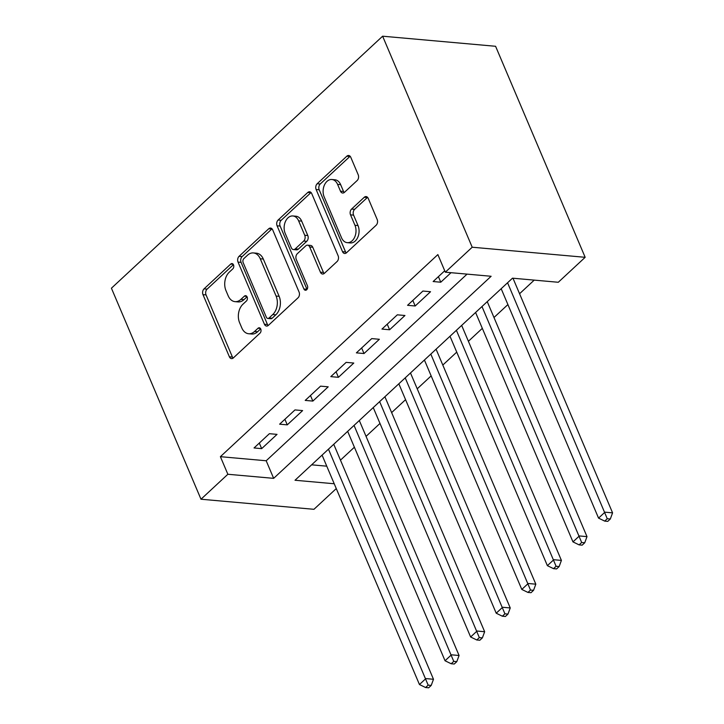 <?xml version="1.0" encoding="UTF-8"?>
<svg xmlns="http://www.w3.org/2000/svg" width="724" height="724" viewBox="0 0 724 724"><rect width="100%" height="100%" fill="white"/><g stroke="black" fill="none" stroke-linecap="round" stroke-linejoin="round"><path stroke-width="1.09" d="M233.517 264.848A2.923 2.027 -84.9 0 0 232.015 263.572A2.923 2.027 -84.9 0 0 230.73 264.07L204.05 288.867A4.172 2.896 -84.9 0 0 203.001 294.65L229.381 356.787A4.172 2.896 -84.9 0 0 231.517 358.615A4.172 2.896 -84.9 0 0 233.354 357.909L260.034 333.112A2.923 2.027 -84.9 0 0 260.767 329.058A2.923 2.027 -84.9 0 0 259.273 327.782A2.923 2.027 -84.9 0 0 257.988 328.28L254.531 331.492A13.358 9.267 -84.9 0 1 248.658 333.746A13.358 9.267 -84.9 0 1 241.807 327.909L239.608 322.732A13.358 9.267 -84.9 0 1 242.956 304.216L246.413 301.003A2.923 2.027 -84.9 0 0 247.137 296.958A2.923 2.027 -84.9 0 0 245.644 295.682A2.923 2.027 -84.9 0 0 244.359 296.17L240.902 299.383A13.358 9.267 -84.9 0 1 235.029 301.646A13.358 9.267 -84.9 0 1 228.178 295.799L225.978 290.623A13.358 9.267 -84.9 0 1 229.327 272.106L232.784 268.903A2.923 2.027 -84.9 0 0 233.517 264.848M357.149 180.538A4.172 2.896 -84.9 0 0 358.199 174.756L350.796 157.316A4.172 2.896 -84.9 0 0 348.651 155.488A4.172 2.896 -84.9 0 0 346.814 156.203L317.184 183.733A4.172 2.896 -84.9 0 0 316.135 189.525L342.515 251.662A4.172 2.896 -84.9 0 0 344.651 253.481A4.172 2.896 -84.9 0 0 346.488 252.776L376.127 225.245A4.172 2.896 -84.9 0 0 377.168 219.453L368.235 198.403A4.172 2.896 -84.9 0 0 366.091 196.575A4.172 2.896 -84.9 0 0 364.253 197.281L351.574 209.064A4.172 2.896 -84.9 0 0 350.525 214.847L354.959 225.291A11.168 7.747 -84.9 0 1 354.724 237.065A11.168 7.747 -84.9 0 1 347.248 242.658A11.168 7.747 -84.9 0 1 341.529 237.78L324.162 196.874A11.168 7.747 -84.9 0 1 324.397 185.1A11.168 7.747 -84.9 0 1 331.873 179.498A11.168 7.747 -84.9 0 1 337.592 184.385L340.488 191.199A4.172 2.896 -84.9 0 0 342.633 193.027A4.172 2.896 -84.9 0 0 344.47 192.322L357.149 180.538M445.332 272.188L472.202 247.219L382.625 36.2L111.424 288.206L200.991 499.225L227.861 474.265L273.654 478.347L491.125 276.269L445.332 272.188L437.866 254.595L220.395 456.681L227.861 474.265M272.695 229.888A4.172 2.896 -84.9 0 0 270.55 228.069A4.172 2.896 -84.9 0 0 268.713 228.775L239.083 256.314A4.172 2.896 -84.9 0 0 238.033 262.097L264.414 324.234A4.172 2.896 -84.9 0 0 266.55 326.062A4.172 2.896 -84.9 0 0 268.387 325.357L298.026 297.817A4.172 2.896 -84.9 0 0 299.066 292.034L272.695 229.888M278.134 220.024L307.763 192.484A4.172 2.896 -84.9 0 1 309.601 191.779A4.172 2.896 -84.9 0 1 311.745 193.607L338.117 255.744A4.172 2.896 -84.9 0 1 337.076 261.527L324.388 273.319A4.172 2.896 -84.9 0 1 322.551 274.025A4.172 2.896 -84.9 0 1 320.415 272.197L309.718 246.993A4.172 2.896 -84.9 0 0 307.573 245.174A4.172 2.896 -84.9 0 0 305.745 245.879L297.329 253.69A4.172 2.896 -84.9 0 0 296.279 259.482L307.419 285.718A2.923 2.027 -84.9 0 1 307.356 288.795A2.923 2.027 -84.9 0 1 305.401 290.261A2.923 2.027 -84.9 0 1 303.899 288.985L277.084 225.807A4.172 2.896 -84.9 0 1 278.134 220.024L281.183 220.295L310.822 192.756L307.763 192.484M269.391 433.694L254.043 447.957L261.672 448.636L277.03 434.373L269.391 433.694M294.976 409.92L279.627 424.183L287.256 424.861L302.614 410.599L294.976 409.92M320.56 386.145L305.211 400.408L312.84 401.087L328.198 386.824L320.56 386.145M346.144 362.371L330.796 376.634L338.434 377.313L353.783 363.05L346.144 362.371M371.738 338.597L356.38 352.859L364.018 353.538L379.367 339.275L371.738 338.597M397.322 314.822L381.964 329.085L389.603 329.764L404.951 315.501L397.322 314.822M422.907 291.048L407.558 305.311L415.187 305.99L430.536 291.727L422.907 291.048M220.395 456.681L266.188 460.763L467.052 274.125M444.735 270.767L433.142 281.536L440.771 282.215L451.025 272.695M340.47 460.147L354.389 447.215M366.054 436.373L379.982 423.44M391.639 412.599L405.567 399.666M417.223 388.824L431.151 375.892M442.807 365.059L456.735 352.117M468.401 341.285L482.32 328.343M493.985 317.51L507.904 304.569M519.57 293.736L534.221 280.116M311.637 464.826L326.768 466.175M334.226 483.759L295.021 480.256L512.501 278.179L558.294 282.269L585.164 257.31L495.587 46.282L382.625 36.2M336.271 488.573L313.954 509.307L200.991 499.225M585.164 257.31L472.202 247.219M266.188 460.763L273.654 478.347M261.672 448.636L259.31 443.061M287.256 424.861L284.894 419.287M312.84 401.087L310.478 395.512M338.434 377.313L336.063 371.738M364.018 353.538L361.647 347.963M389.603 329.764L387.231 324.189M415.187 305.99L412.816 300.415M440.771 282.215L438.409 276.64M235.029 301.646L238.078 301.917A13.358 9.267 -84.9 0 0 243.961 299.655L240.902 299.383M247.056 296.777L243.961 299.655M248.658 333.746L251.708 334.026A13.358 9.267 -84.9 0 0 257.59 331.764L254.531 331.492M260.685 328.877L257.59 331.764M233.427 264.667L207.1 289.138A4.172 2.896 -84.9 0 0 206.05 294.921L232.431 357.059A4.172 2.896 -84.9 0 0 233.101 358.118M272.025 228.829A4.172 2.896 -84.9 0 0 271.772 229.046L242.133 256.586A4.172 2.896 -84.9 0 0 241.092 262.369L267.464 324.506A4.172 2.896 -84.9 0 0 268.133 325.565M243.898 258.577A2.923 2.027 -84.9 0 0 243.164 262.622L266.314 317.166A2.923 2.027 -84.9 0 0 267.817 318.451A2.923 2.027 -84.9 0 0 269.102 317.954L272.74 314.569A13.358 9.267 -84.9 0 0 276.088 296.053L260.26 258.776A13.358 9.267 -84.9 0 0 253.409 252.929A13.358 9.267 -84.9 0 0 247.536 255.192L243.898 258.577M267.817 318.451L270.867 318.723A2.923 2.027 -84.9 0 0 272.152 318.225L269.102 317.954M253.409 252.929L256.468 253.201A13.358 9.267 -84.9 0 1 263.319 259.047L279.138 296.324A13.358 9.267 -84.9 0 1 275.79 314.84L272.152 318.225M307.573 245.174L310.632 245.445A4.172 2.896 -84.9 0 1 312.768 247.264L323.465 272.468A4.172 2.896 -84.9 0 0 324.135 273.527M281.183 220.295A4.172 2.896 -84.9 0 0 280.143 226.078L306.958 289.256A2.923 2.027 -84.9 0 0 307.021 289.392M298.614 220.847A11.168 7.747 -84.9 0 0 292.894 215.96A11.168 7.747 -84.9 0 0 285.419 221.553A11.168 7.747 -84.9 0 0 285.184 233.327L291.301 247.744A4.172 2.896 -84.9 0 0 293.437 249.572A4.172 2.896 -84.9 0 0 295.274 248.857L303.691 241.047A4.172 2.896 -84.9 0 0 304.732 235.255L298.614 220.847L301.673 221.119A11.168 7.747 -84.9 0 0 295.944 216.232L292.894 215.96M293.437 249.572L296.496 249.843A4.172 2.896 -84.9 0 0 298.333 249.137L295.274 248.857M301.673 221.119L307.791 235.526A4.172 2.896 -84.9 0 1 306.741 241.318L298.333 249.137M331.873 179.498L334.922 179.778A11.168 7.747 -84.9 0 1 340.651 184.656L343.547 191.48A4.172 2.896 -84.9 0 0 344.217 192.539M347.248 242.658L350.298 242.929A11.168 7.747 -84.9 0 0 357.783 237.336A11.168 7.747 -84.9 0 0 358.018 225.562L354.959 225.291M367.566 197.344A4.172 2.896 -84.9 0 0 367.312 197.552L354.624 209.336A4.172 2.896 -84.9 0 0 353.584 215.128L358.018 225.562M350.126 156.257A4.172 2.896 -84.9 0 0 349.873 156.475L320.234 184.005A4.172 2.896 -84.9 0 0 319.193 189.797L345.565 251.934A4.172 2.896 -84.9 0 0 346.235 252.993M322.071 455.125L419.449 684.533L425.848 678.587L433.486 679.275L333.737 444.283M428.165 685.148L425.603 687.529L428.653 687.8L431.214 685.42L428.165 685.148L328.47 449.179M425.603 687.529L419.449 684.533M433.486 679.275L431.214 685.42M347.656 431.35L445.043 660.759L451.432 654.813L459.07 655.501L359.321 420.517M453.749 661.374L451.188 663.754L454.238 664.026L456.799 661.646L453.749 661.374L354.054 425.404M451.188 663.754L445.043 660.759M459.07 655.501L456.799 661.646M373.249 407.576L470.627 636.984L477.016 631.038L484.655 631.726L384.906 396.743M479.333 637.6L476.772 639.98L479.822 640.251L482.383 637.871L479.333 637.6L379.638 401.63M476.772 639.98L470.627 636.984M484.655 631.726L482.383 637.871M398.834 383.801L496.212 613.21L502.61 607.264L510.239 607.952L410.49 372.969M504.918 613.825L502.356 616.205L505.415 616.477L507.967 614.097L504.918 613.825L405.223 377.856M502.356 616.205L496.212 613.21M510.239 607.952L507.967 614.097M424.418 360.027L521.796 589.436L528.194 583.499L535.823 584.178L436.074 349.194M530.502 590.051L527.941 592.431L531 592.703L533.552 590.322L530.502 590.051L430.816 354.081M527.941 592.431L521.796 589.436M535.823 584.178L533.552 590.322M450.002 336.253L547.38 565.661L553.779 559.724L561.408 560.403L461.668 325.42M556.086 566.277L553.525 568.657L556.584 568.928L559.145 566.557L556.086 566.277L456.401 330.307M553.525 568.657L547.38 565.661M561.408 560.403L559.145 566.557M475.587 312.478L572.965 541.887L579.363 535.95L586.992 536.629L487.252 301.646M581.671 542.502L579.119 544.882L582.168 545.154L584.73 542.783L581.671 542.502L481.985 306.533M579.119 544.882L572.965 541.887M586.992 536.629L584.73 542.783M501.171 288.704L598.549 518.113L604.947 512.176L612.576 512.854L512.981 278.224M607.255 518.728L604.703 521.108L607.753 521.38L610.314 519.008L607.255 518.728L507.569 282.758M604.703 521.108L598.549 518.113M612.576 512.854L610.314 519.008M233.191 264.287L230.73 264.07M260.45 328.497L257.988 328.28M246.821 296.397L244.359 296.17M232.431 357.059L229.381 356.787M206.05 294.921L203.001 294.65M207.1 289.138L204.05 288.867M267.464 324.506L264.414 324.234M241.092 262.369L238.033 262.097M242.133 256.586L239.083 256.314M271.772 229.046L268.713 228.775M275.79 314.84L272.74 314.569M279.138 296.324L276.088 296.053M263.319 259.047L260.26 258.776M323.465 272.468L320.415 272.197M312.768 247.264L309.718 246.993M306.958 289.256L303.899 288.985M280.143 226.078L277.084 225.807M306.741 241.318L303.691 241.047M307.791 235.526L304.732 235.255M343.547 191.48L340.488 191.199M340.651 184.656L337.592 184.385M353.584 215.128L350.525 214.847M354.624 209.336L351.574 209.064M367.312 197.552L364.253 197.281M345.565 251.934L342.515 251.662M319.193 189.797L316.135 189.525M320.234 184.005L317.184 183.733M349.873 156.475L346.814 156.203"/></g></svg>
